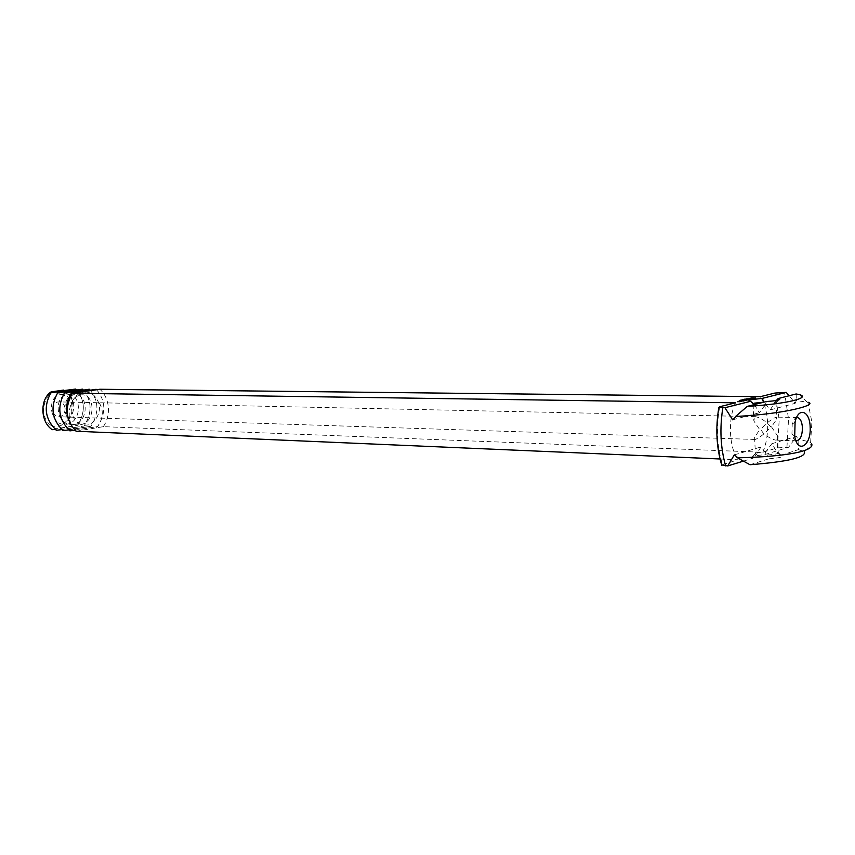 <?xml version="1.0" encoding="UTF-8"?>
<svg xmlns="http://www.w3.org/2000/svg" width="855" height="855" viewBox="0 0 855 855"><rect width="100%" height="100%" fill="white"/><g stroke="black" fill="none" stroke-linecap="round" stroke-linejoin="round"><path stroke-width="0.64" stroke-dasharray="4.28 3.21" d="M64.403 390.457C69.458 393.022 72.536 397.575 73.658 404.126C74.086 411.779 71.638 417.443 66.316 421.12C77.153 412.88 71.382 392.199 60.374 394.593L61.304 390.917M75.689 389.057C85.147 399.734 85.799 411.821 77.645 425.341L55.714 428.74L50.734 425.17C38.496 417.026 43.306 391.975 57.242 390.863C65.44 390.468 70.912 394.892 73.658 404.126M50.734 425.17C56.761 427.767 61.955 426.41 66.316 421.12M65.098 408.391C65.055 413.467 62.949 416.257 58.771 416.759C50.915 416.877 51.332 401.348 59.166 401.893C62.479 402.278 64.456 404.447 65.098 408.391M77.645 425.341C85.575 412.441 85.201 400.6 76.512 389.837C85.201 400.6 85.575 412.431 77.645 425.341L55.126 429.349M85.992 391.269L86.344 392.06C91.047 392.509 94.616 395.063 97.075 399.745C104.556 410.56 93.334 429.702 80.787 424.337C67.973 419.559 69.298 396.367 80.733 394.914C95.055 392.531 96.701 422.477 80.135 424.817C63.42 427.532 59.348 396.934 73.883 394.807C88.204 392.434 89.85 422.231 73.316 424.561C56.622 427.265 52.561 396.816 67.096 394.7C81.407 392.338 83.074 421.985 66.562 424.304C49.9 426.987 45.86 396.699 60.374 394.593L58.92 391.301M52.262 429.691L55.714 428.74M754.676 416.77L755.553 416.674C760.897 417.881 765.984 421.259 770.804 426.795C765.941 432.63 760.918 436.809 755.702 439.331L754.965 439.449L754.612 437.418L759.689 429.595L753.854 420.97L754.676 416.77M82.443 389.143C92.03 400.076 92.564 412.367 84.079 426.004L56.302 430.289C45.101 419.271 43.284 406.788 50.851 392.851M83.277 389.923C92.073 400.963 92.34 412.986 84.079 426.004L61.881 429.627M754.345 404.586L759.347 412.762L765.364 404.629C773.112 404.126 776.746 403.453 776.276 402.609L774.748 402.224L770.376 409.855L763.825 402.181M754.057 403.186L753.084 404.201L754.281 404.458M756.322 452.84L755.072 453.92L756.568 454.465L760.897 446.983L767.63 454.913C775.87 454.379 779.407 453.545 778.232 452.413L776.949 452.038L771.883 443.702L765.941 451.622L756.322 452.84M771.467 426.816L777.494 435.815C778.595 438.508 778.018 439.951 775.763 440.133C772.097 439.609 759.582 433.132 761.687 428.259C767.288 422.338 772.193 418.619 776.404 417.112L776.757 419.164L771.467 426.816M90.117 390.008C98.902 401.102 99.159 413.189 90.876 426.271L63.056 430.578M68.699 429.905L90.876 426.271M770.376 409.855L795.182 403.325L789.176 395.737M774.748 402.224L776.34 400.482M796.133 393.973L796.326 400.61L795.182 403.325M766.433 401.519L765.364 404.629M732.649 419.805L759.347 412.762M771.883 443.702L796.604 436.349L788.609 447.261L764.894 454.539L753.362 456.089L751.727 457.5L753.202 458.12L756.568 454.465M734.306 454.903L760.897 446.983M743.294 461.166L753.202 458.12M749.985 464.725L768.998 458.793L767.63 454.913M768.998 458.793C779.995 457.959 784.056 456.805 781.192 455.32L798.506 449.58L797.993 439.588L796.604 436.349M776.949 452.038L780.615 455.159M764.894 454.539L765.941 451.622M795.909 440.667C794.028 439.887 792.713 437.632 791.944 433.891L792.211 424.208C793.173 420.521 794.616 418.33 796.529 417.657M96.636 389.73C105.785 400.835 106.159 413.115 97.759 426.538L69.896 430.867M74.984 430.268L97.759 426.538M76.074 431.241L103.327 426.656L762.831 452.274L777.334 447.87L788.609 447.261M798.506 449.58L804.373 451.793L811.619 443.574L810.593 442.772C808.306 441.447 804.106 440.378 797.993 439.588M810.593 442.772L811.897 422.199L807.964 402.245L796.326 400.61M720.028 458.985L738.164 459.766L721.641 464.896M96.594 427.789C104.021 418.074 104.192 408.722 97.075 399.745M86.344 392.06C72.365 390.735 63.954 414.151 72.931 427.436L77.645 430.973M72.931 427.436L68.934 420.778M103.327 426.656C107.228 420.906 108.884 414.322 108.318 406.937C107.527 399.574 104.705 393.674 99.853 389.26M735.482 402.823C727.701 419.228 729.101 448.17 738.164 459.766M762.831 452.274C766.411 443.638 768.004 433.838 767.608 422.872C767.02 411.95 764.584 403.218 760.309 396.677M740.729 401.155L740.751 401.722L739.169 401.7L740.751 401.722M740.665 401.166L740.687 401.7M740.483 401.177L740.516 401.743M739.148 401.134L739.169 401.7M740.419 401.23L740.441 401.807M739.212 401.155L739.244 401.722M740.302 401.262L740.323 401.829M739.853 401.166L739.874 401.732M739.789 401.294L739.821 401.871M739.714 401.262L739.735 401.829M743.786 400.728L743.807 401.294L740.964 401.262L743.807 401.294M744.63 400.525L744.662 401.091M743.529 400.749L743.561 401.316M743.465 400.728L743.497 401.294M741.766 399.98L741.317 400.6L742.45 400.568L741.819 401.048M743.284 400.525L743.305 401.091M740.922 400.129L742.001 400.696L740.59 400.717L740.964 401.262M742.685 400.674L742.717 401.241M741.007 400.717L741.029 401.284M742.439 400.696L742.471 401.262M741.253 400.696L741.274 401.262M742.375 400.664L742.397 401.23M739.543 401.081L739.564 401.647L741.584 401.519L739.564 401.647M740.858 401.615L739.896 401.604L741.189 401.54L740.825 401.091L740.836 401.668M739.436 400.482L739.5 401.626M741.05 401.081L741.082 401.647M741.552 400.952L741.584 401.519M745.165 400.386L745.197 400.952L742.354 400.92L745.197 400.952M745.09 400.397L745.122 400.931M744.919 400.407L744.951 400.974M742.407 400.375L742.429 400.942M742.332 400.354L742.354 400.92M745.613 400.279L745.635 400.845L743.647 400.6L745.635 400.845M746.458 400.065L746.49 400.632M745.368 400.3L745.389 400.867M745.293 400.279L745.325 400.845M743.914 399.948L743.647 400.6M745.111 400.076L745.133 400.642M744.416 399.413L743.722 400.621M744.513 400.215L744.545 400.781M744.267 400.236L744.299 400.803M744.203 400.215L744.224 400.781M746.971 399.937L747.003 400.482L745.849 399.841M746.981 399.937L747.003 400.482M748.029 399.659L748.061 400.226L745.87 400.332M746.736 399.958L747.003 400.503M748.061 400.226L745.378 400.172L744.16 400.471L746.757 400.525M748.178 399.638L748.211 400.204M744.213 399.926L744.245 400.493M748.114 399.648L748.136 400.183M744.139 399.905L744.16 400.471M745.346 399.606L745.378 400.172M745.432 399.627L745.453 400.193M749.504 399.317L749.536 399.873L745.849 400.055L749.536 399.873M748.659 399.52L748.691 400.087M748.414 399.541L748.446 400.108M748.349 399.52L748.371 400.087M745.827 399.488L745.849 400.055M745.891 399.509L745.923 400.076M748.157 399.317L748.189 399.884M746.137 399.488L746.159 400.055M747.569 399.467L747.601 400.033M747.323 399.488L747.356 400.044M747.259 399.456L747.281 400.022M750.594 399.039L747.591 399.616L750.626 399.52M750.914 398.964L750.936 399.531M747.569 399.061L747.591 399.616M751.866 398.729L749.033 399.338L749.931 399.777M747.644 399.082L747.676 399.638M749.653 399.232L749.685 399.798M749.589 399.21L749.611 399.777M751.524 398.665L751.93 399.285M750.872 398.89L751.545 399.381M750.626 398.89L750.893 399.445M749.301 398.708L749.333 399.274M750.69 398.89L750.658 399.456M749.867 398.644L748.702 399.445L751.545 399.232M751.246 398.847L750.711 399.424M749.921 398.612L749.953 399.178M751.096 398.665L751.118 399.221M748.649 398.793L748.681 399.349M749.514 398.89L749.536 399.456M748.681 398.879L748.702 399.445M755.735 398.024L755.756 398.59L750.006 398.772L755.756 398.59M755.628 398.088L755.649 398.644M755.425 398.141L755.446 398.708M755.136 398.206L755.157 398.772M755.04 397.81L755.061 398.377M754.762 398.27L754.783 398.825M754.142 398.291L754.163 398.847M754.249 398.569L751.449 398.729L754.238 398.345M753.533 398.323L753.554 398.89M753.736 397.96L753.779 398.761M752.966 398.377L752.999 398.943M752.486 398.441L752.518 399.007M751.973 398.451L751.994 399.018M751.043 398.441L751.075 399.007M750.669 398.419L750.69 398.986M750.637 398.291L750.658 398.847M750.38 398.238L750.401 398.804M749.974 398.206L750.006 398.772M739.97 401.348L739.992 401.914L737.47 402.01L739.992 401.914M739.906 401.358L739.928 401.893M739.468 401.465L739.49 402.042M739.115 401.358L739.265 402.01L739.105 401.358M739.222 401.487L739.254 402.053M737.512 401.465L737.544 402.032M737.448 401.444L737.47 402.01M738.303 401.348L738.325 401.914M738.474 401.326L738.496 401.871M738.538 401.326L738.57 401.893M740.996 400.813L740.996 400.226M740.815 400.845L740.836 401.412M740.58 400.845L740.612 401.412M740.441 400.835L740.473 401.401M740.462 400.835L740.483 401.38M739.286 400.514L739.18 401.081L740.676 400.995L739.319 401.081M739.158 400.514L739.18 401.081M740.601 400.493L740.622 401.059L740.58 400.493M740.676 400.471L740.697 401.038M740.654 400.429L740.676 400.995M740.387 400.493L740.419 401.038M739.671 400.418L739.703 400.984M741.029 400.386L740.077 400.856L741.05 400.952M740.836 400.386L740.868 400.952M741.542 400.771L740.697 400.738L741.52 400.226L741.542 400.835M741.36 400.3L741.392 400.835M740.964 400.386L740.986 400.931M740.152 400.3L740.173 400.835M740.045 400.29L740.077 400.856M742.204 400.632L741.157 400.61L742.557 400.589L742.183 400.065M742.236 399.916L742.258 400.482M742.076 399.916L742.108 400.482M742.525 399.851L742.557 400.407M742.258 399.819L742.29 400.386L742.899 400.247L742.268 399.819M742.055 399.819L742.087 400.386M743.123 400.268L743.102 399.713M743.252 400.364L743.219 399.83M742.974 399.83L743.006 400.397L742.974 399.83M743.177 399.83L743.198 400.397M742.097 400.375L742.087 399.819L742.097 400.375M743.316 400.215L744.352 400.108L743.284 399.648L743.273 400.193M743.764 399.574L743.786 400.14M743.722 399.659L743.743 400.215L743.711 399.659M743.914 399.659L743.946 400.226M742.845 400.193L742.824 399.627M743.668 400.022L744.598 400.065M743.476 399.477L743.508 400.033M745.72 399.232L744.459 399.777L745.752 399.787M744.427 399.21L744.459 399.777M745.806 399.21L745.838 399.766M744.758 399.221L744.78 399.755M746.116 399.135L746.137 399.691M746.255 399.093L746.287 399.659M744.962 399.103L744.983 399.648M744.876 399.103L744.897 399.67M746.03 399.135L746.062 399.68M744.545 399.21L744.566 399.745M744.62 399.338L744.641 399.894M744.459 399.328L744.491 399.894M744.908 399.264L744.94 399.819M746.223 399.627L745.475 399.52L746.233 399.595M746.832 398.954L746.864 399.52M745.539 398.964L745.56 399.499M745.442 398.964L745.475 399.52M745.784 399.606L745.742 399.039M746.34 399.467L746.308 398.9M746.789 398.825L747.388 399.371L746.81 399.392M746.746 398.911L746.778 399.467L746.746 398.911M746.511 398.772L746.533 399.338L746.522 398.772M746.308 398.793L746.33 399.328M745.881 399.445L745.859 398.89M751.951 398.035L751.973 398.601M752.432 397.992L752.464 398.548M752.977 397.96L753.009 398.516M753.522 397.949L753.554 398.516M753.96 397.97L753.992 398.526M746.073 398.964L746.105 399.531M65.632 391.387L67.096 394.7L68.037 391.002M72.408 391.483L73.883 394.807L74.834 391.088M79.248 391.579L80.733 394.914L81.706 391.173M786.953 447.144L788.545 419.025L784.569 392.338M719.696 406.734C715.998 427.361 716.928 446.62 722.486 464.532M777.334 447.87L779.236 419.655L774.908 393.065M740.601 400.45L740.622 401.016M741.563 400.215L741.595 400.781M741.969 400.161L741.948 400.738M741.488 400.129L741.509 400.674M741.616 400.076L741.638 400.642M742.535 400.022L742.557 400.589M742.097 399.98L742.129 400.514M741.531 399.98L741.563 400.525M742.247 399.787L742.279 400.354M742.461 399.734L742.482 400.3M742.632 399.723L742.653 400.279M742.845 399.713L742.867 400.268L742.877 399.713M743.316 399.713L743.337 400.279M743.39 399.809L743.412 400.343L743.39 399.809M743.529 399.777L743.551 400.343M743.198 399.713L743.219 400.247M742.589 399.723L742.621 400.268M743.027 399.648L743.048 400.215M743.519 399.616L743.54 400.183M743.647 399.595L743.679 400.161M743.914 399.552L743.936 400.119M744.064 399.552L744.085 400.119M743.936 399.659L743.957 400.193M744.256 399.595L744.278 400.161M743.871 399.563L743.893 400.097M743.38 399.638L743.412 400.172M743.102 399.648L743.123 400.193M743.059 399.584L743.091 400.14M743.081 399.574L743.102 400.108M742.899 399.648L742.92 400.215M743.936 399.488L743.957 400.055M744.171 399.456L744.192 400.022M744.299 399.435L744.32 400.001M744.566 399.392L744.587 399.958M744.716 399.392L744.769 400.033M744.577 399.499L744.609 400.033M744.897 399.435L744.929 400.001M744.513 399.403L744.545 399.937M744.256 399.413L744.278 399.969M744.032 399.477L744.053 400.012M743.903 399.488L743.925 400.033M743.754 399.499L743.775 400.033M743.711 399.424L743.732 399.98M743.722 399.413L743.754 399.948M743.54 399.488L743.572 400.055M745.988 399.061L746.009 399.627L745.988 399.061M746.383 399.05L746.404 399.606M746.639 398.996L746.672 399.563M746.02 398.911L746.084 399.467M746.672 398.847L746.704 399.413L746.629 398.858M746.939 398.815L746.96 399.371M747.088 398.804L747.11 399.371M747.131 398.879L747.152 399.413M747.12 398.89L747.142 399.445M747.281 398.847L747.302 399.413M746.896 398.815L746.917 399.349M746.415 398.89L746.436 399.424M746.276 398.9L746.308 399.445M746.126 398.911L746.159 399.445M746.265 398.804L746.287 399.371M740.729 400.215L740.751 400.76M740.868 400.226L740.9 400.76M740.708 400.161L740.74 400.728M740.825 400.14L740.847 400.706M740.975 400.129L740.996 400.696M741.157 400.129L741.178 400.696M741.392 400.129L741.413 400.696M741.606 400.129L741.638 400.696M741.755 400.14L741.777 400.706M741.777 400.204L741.798 400.738M741.67 400.215L741.691 400.76M741.328 400.226L741.36 400.771M741.093 400.226L741.125 400.771M741.349 400.065L741.37 400.6M741.488 400.076L741.509 400.61M741.317 400.6L741.328 400.012M741.435 399.99L741.467 400.557M741.584 399.98L741.616 400.546M742.001 399.98L742.033 400.546M742.226 399.98L742.247 400.546M742.364 399.99L742.397 400.557L742.418 400.001M742.279 400.065L742.3 400.6M742.129 400.065L742.161 400.61M741.948 400.076L741.969 400.621M741.713 400.076L741.734 400.61M746.084 399.061L746.105 399.606M745.998 398.986L746.02 399.552M746.415 399.039L746.447 399.574M746.33 399.05L746.351 399.595M755.553 416.674L59.166 401.893M754.965 439.449L58.771 416.759M753.084 404.201L753.854 420.97M754.612 437.418L755.382 454.112M776.019 402.491L776.757 419.164M777.494 435.815L778.232 452.413M776.276 402.609L778.745 399.937M753.447 404.308L749.953 401.177M755.072 453.92L751.727 457.5M777.751 452.231L781.192 455.32M797.309 417.561L776.404 417.112M796.689 440.806L775.763 440.133M806.938 401.989L799.329 394.572M791.944 433.891L794.712 436.328M792.211 424.208L795.097 421.932M742.61 400.546L742.589 400.001"/><path stroke-width="1.28" d="M55.126 429.349L52.262 429.691C40.249 421.985 39.768 399.328 51.001 391.943L64.403 390.457M51.001 391.943L63.505 390.083M61.304 390.917L75.689 389.057L76.512 389.837L75.689 389.057L50.851 392.851L61.304 390.917M82.443 389.143L57.595 392.947L82.443 389.143L83.277 389.923M61.881 429.627L56.302 430.289C45.101 419.271 43.284 406.788 50.851 392.851M763.825 402.181L754.057 403.186M807.964 402.245C818.288 404.447 787.316 413.852 736.027 416.449L732.649 419.805L724.933 407.717L750.583 401.305L754.345 404.586M89.273 389.217L64.403 393.043L89.273 389.217L90.117 390.008M68.699 429.905L63.056 430.578C51.845 419.506 50.028 406.959 57.595 392.947M763.707 402.064L762.361 398.355L750.776 399.745C748.67 400.29 748.403 400.771 749.953 401.177L750.583 401.305M762.361 398.355L786.226 392.392L789.176 395.737M776.34 400.482L778.125 398.548L796.133 393.973L799.329 394.572C811.395 397.767 786.664 404.009 747.291 406.382L766.433 401.519C775.955 400.845 780.359 399.99 779.653 398.964L778.125 398.548M735.984 416.096L747.291 406.382M743.294 461.166L727.723 465.943L734.306 454.903L737.983 457.831C786.226 456.613 815.243 451.205 811.619 443.574M737.972 458.109L749.985 464.725C788.15 461.689 806.276 457.382 804.373 451.793M796.529 417.657L797.309 417.561C800.237 418.116 801.937 421.472 802.428 427.618C802.311 435.537 800.387 439.93 796.689 440.806L795.909 440.667M96.166 389.292L71.296 393.15L81.706 391.173L96.636 389.73M74.984 430.268L69.896 430.867C58.664 419.741 56.836 407.13 64.403 393.043M724.933 407.717L718.873 407.408L719.696 406.734L735.482 402.823L72.461 393.236L99.853 389.26L760.309 396.677L774.908 393.065L786.226 392.392M740.729 401.155L739.148 401.134L740.729 401.155M743.786 400.728L740.943 400.696L743.786 400.728M739.543 401.081L741.552 400.952L739.543 401.081M745.165 400.386L742.332 400.354L745.165 400.386M745.613 400.279L743.615 400.033L745.613 400.279M745.838 399.766L748.178 399.638L745.849 399.841M749.504 399.317L746.907 399.264L749.504 399.317M746.137 399.488L746.896 399.306L746.137 399.488M750.594 398.964L747.569 399.061L750.594 399.039M751.866 398.622L748.649 398.793L751.866 398.729M755.735 398.024L749.974 398.206L755.735 398.024M739.97 401.348L737.448 401.444L739.97 401.348M740.996 400.813L740.441 400.835L740.996 400.813M739.286 400.514L740.676 400.471L739.286 400.514M741.029 400.386L740.045 400.29L741.029 400.386M741.563 400.215L740.516 400.193L741.563 400.215M742.183 400.065L741.125 400.044L742.183 400.065M742.258 399.819L743.626 399.745L742.258 399.819M743.284 399.648L744.331 399.541L743.252 399.627M743.936 399.488L744.983 399.392L743.936 399.488M745.72 399.232L744.427 399.21L745.72 399.232M746.308 398.9L747.366 398.804L746.308 398.9M810.155 427.008C811.395 445.69 797.662 454.358 794.712 436.328L795.097 421.932C798.442 406.585 809.877 410.753 810.155 427.008M727.723 465.943L721.641 464.896M72.461 393.236C64.456 407.375 65.653 420.04 76.074 431.241L720.028 458.985M68.934 420.778C65.215 410.71 66.006 401.497 71.296 393.15M740.216 400.91L741.157 401.048M751.566 397.949L754.228 398.013M741.328 400.204L740.676 400.183L741.36 400.3M740.825 401.048L739.874 401.081M753.266 398.248L752.731 398.409M752.721 398.28L752.186 398.451M741.338 400.044L742.429 400.001L741.349 400.065M746.597 398.975L745.923 399.061M722.838 407.728C719.579 428.376 720.519 447.764 725.639 465.911M778.745 399.937L779.653 398.964M718.873 407.408C715.411 427.928 716.394 447.283 721.812 465.462"/></g></svg>

